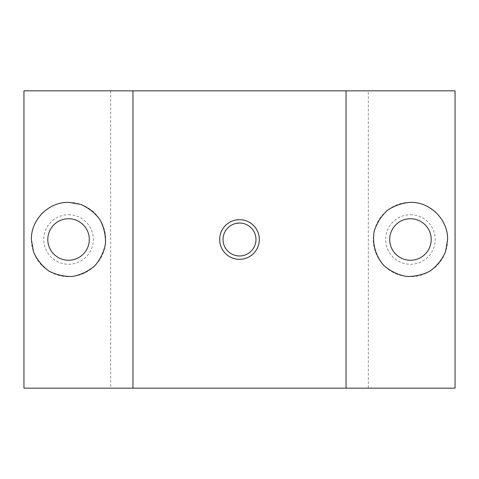 <?xml version="1.0" encoding="UTF-8"?>
<svg xmlns="http://www.w3.org/2000/svg" width="479" height="479" viewBox="0 0 479 479"><rect width="100%" height="100%" fill="white"/><g stroke="black" fill="none" stroke-linecap="round" stroke-linejoin="round"><path stroke-width="0.36" stroke-dasharray="2.4 1.8" d="M23.95 388.158L23.95 90.842L455.05 90.842L455.05 388.158L23.95 388.158M368.333 388.158L110.667 388.158L368.333 388.158L368.333 90.842L110.667 90.842L368.333 90.842M68.545 202.336A37.164 37.164 0 0 1 100.734 258.079A37.164 37.164 0 0 1 36.362 258.079A37.164 37.164 0 0 1 68.545 202.336M410.455 214.724A24.776 24.776 0 0 1 431.908 251.888A24.776 24.776 0 0 1 388.996 251.888A24.776 24.776 0 0 1 410.455 214.724M68.545 214.724A24.776 24.776 0 0 1 90.004 251.888A24.776 24.776 0 0 1 47.092 251.888A24.776 24.776 0 0 1 68.545 214.724M239.5 223.034L236.285 223.346M68.545 218.747A20.753 20.753 0 0 1 86.519 249.876A20.753 20.753 0 0 1 50.576 249.876A20.753 20.753 0 0 1 68.545 218.747M410.455 218.747A20.753 20.753 0 0 1 428.424 249.876A20.753 20.753 0 0 1 392.481 249.876A20.753 20.753 0 0 1 410.455 218.747M410.455 202.336A37.164 37.164 0 0 1 442.638 258.079A37.164 37.164 0 0 1 378.266 258.079A37.164 37.164 0 0 1 410.455 202.336M110.667 90.842L110.667 388.158"/><path stroke-width="0.72" d="M346.036 90.842L455.05 90.842L455.05 388.158L346.036 388.158L346.036 90.842L23.95 90.842L23.95 388.158L132.964 388.158L132.964 90.842M346.036 388.158L132.964 388.158M239.5 219.681A19.819 19.819 0 0 1 256.666 249.409A19.819 19.819 0 0 1 222.334 249.409A19.819 19.819 0 0 1 239.5 219.681M447.62 239.5L445.53 251.774C442.129 259.522 437.022 265.923 430.226 270.97C422.729 274.904 414.754 276.724 406.294 276.431C397.977 274.832 390.607 271.282 384.176 265.779C375.656 256.391 372.003 243.709 374.219 231.231C376.739 223.148 381.092 216.221 387.283 210.443C394.289 205.695 402.013 202.988 410.455 202.336C430.316 201.922 448.033 219.633 447.62 239.5M68.545 202.336L80.819 204.419C88.573 207.826 94.968 212.927 100.015 219.729C103.949 227.22 105.769 235.201 105.476 243.661C103.883 251.978 100.333 259.349 94.824 265.779C88.393 271.282 81.023 274.832 72.706 276.431C64.246 276.724 56.271 274.904 48.774 270.97C41.978 265.923 36.871 259.522 33.47 251.774L31.38 239.5C30.967 219.633 48.684 201.922 68.545 202.336M236.285 223.346L239.5 223.034A16.466 16.466 0 0 1 253.762 247.733A16.466 16.466 0 0 1 225.238 247.733A16.466 16.466 0 0 1 239.5 223.034M68.545 218.747A20.753 20.753 0 0 1 86.519 249.876A20.753 20.753 0 0 1 50.576 249.876A20.753 20.753 0 0 1 68.545 218.747M410.455 218.747A20.753 20.753 0 0 1 428.424 249.876A20.753 20.753 0 0 1 392.481 249.876A20.753 20.753 0 0 1 410.455 218.747"/></g></svg>
